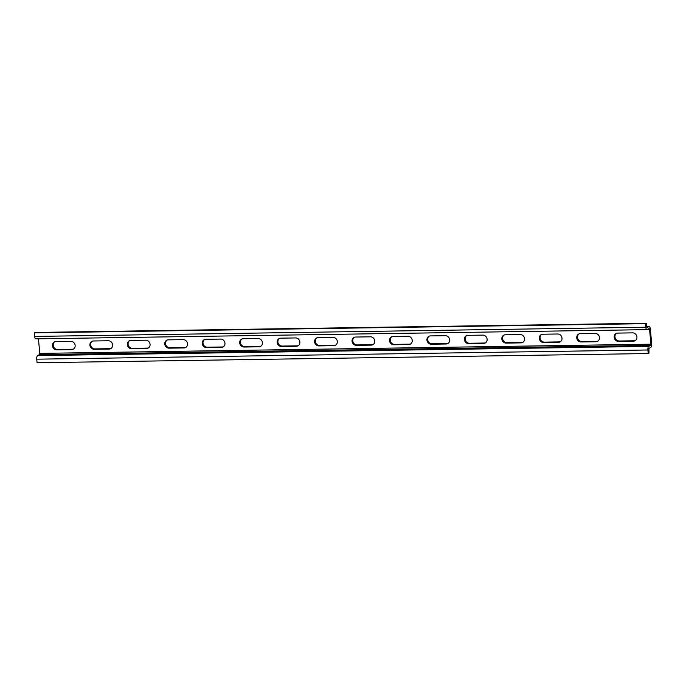 <?xml version="1.0" encoding="UTF-8"?>
<svg xmlns="http://www.w3.org/2000/svg" width="686" height="686" viewBox="0 0 686 686"><rect width="100%" height="100%" fill="white"/><g stroke="black" fill="none" stroke-linecap="round" stroke-linejoin="round"><path stroke-width="1.03" d="M38.442 338.807L39.797 353.384L39.514 354.585L37.61 355.605A3.036 1.175 89.1 0 0 36.744 359.181L37.07 362.748L648.21 353.547L647.884 349.98A3.036 1.175 -90.9 0 1 648.75 346.404L650.654 345.375L650.937 344.183L649.565 329.34L649.17 328.534L647.19 329.58A3.036 1.175 -90.9 0 1 646.958 329.64A3.036 1.175 -90.9 0 1 645.775 327.222L645.44 323.663L646.203 323.252L646.932 327.625L648.905 326.579A3.036 1.175 -90.9 0 1 649.136 326.519A3.036 1.175 -90.9 0 1 650.319 328.937L651.7 343.772A3.036 1.175 -90.9 0 1 650.834 347.356L648.93 348.377L648.973 353.136L648.21 353.547M646.203 323.252L35.063 332.453L34.3 332.864L34.634 336.423A3.036 1.175 89.1 0 0 35.818 338.841L646.958 329.64M54.726 341.791A4.245 3.833 -118.3 0 0 57.487 349.457L72.399 349.225A4.245 3.833 -118.3 0 0 73.625 348.994M92.181 341.225A4.245 3.833 -118.3 0 0 94.942 348.891L109.846 348.668A4.245 3.833 -118.3 0 0 111.081 348.428M129.628 340.659A4.245 3.833 -118.3 0 0 132.389 348.325L147.301 348.102A4.245 3.833 -118.3 0 0 148.528 347.862M167.084 340.093A4.245 3.833 -118.3 0 0 169.845 347.759L184.748 347.536A4.245 3.833 -118.3 0 0 185.983 347.296M204.531 339.536A4.245 3.833 -118.3 0 0 207.292 347.202L222.204 346.97A4.245 3.833 -118.3 0 0 223.43 346.739M241.987 338.97A4.245 3.833 -118.3 0 0 244.748 346.636L259.651 346.413A4.245 3.833 -118.3 0 0 260.886 346.173M279.434 338.404A4.245 3.833 -118.3 0 0 282.195 346.07L297.107 345.847A4.245 3.833 -118.3 0 0 298.333 345.607M316.889 337.838A4.245 3.833 -118.3 0 0 319.65 345.504L334.554 345.281A4.245 3.833 -118.3 0 0 335.78 345.041M354.336 337.272A4.245 3.833 -118.3 0 0 357.097 344.938L372.001 344.715A4.245 3.833 -118.3 0 0 373.235 344.483M391.792 336.715A4.245 3.833 -118.3 0 0 394.553 344.381L409.456 344.158A4.245 3.833 -118.3 0 0 410.682 343.918M429.239 336.149A4.245 3.833 -118.3 0 0 432 343.815L446.903 343.592A4.245 3.833 -118.3 0 0 448.138 343.352M466.686 335.583A4.245 3.833 -118.3 0 0 469.456 343.249L484.359 343.026A4.245 3.833 -118.3 0 0 485.585 342.786M504.141 335.017A4.245 3.833 -118.3 0 0 506.903 342.683L521.806 342.46A4.245 3.833 -118.3 0 0 523.041 342.228M541.588 334.459A4.245 3.833 -118.3 0 0 544.358 342.125L559.262 341.894A4.245 3.833 -118.3 0 0 560.488 341.662M579.044 333.893A4.245 3.833 -118.3 0 0 581.805 341.559L596.709 341.336A4.245 3.833 -118.3 0 0 597.943 341.096M616.491 333.327A4.245 3.833 -118.3 0 0 619.252 340.993L634.164 340.77A4.245 3.833 -118.3 0 0 635.39 340.53M34.3 332.864L645.44 323.663M633.401 341.182L618.498 341.405A4.245 3.833 61.7 0 1 616.105 333.507A4.245 3.833 61.7 0 1 617.726 333.096L632.629 332.864A4.245 3.833 61.7 0 1 635.022 340.762A4.245 3.833 61.7 0 1 633.401 341.182L634.164 340.77M595.954 341.739L581.042 341.971A4.245 3.833 61.7 0 1 578.65 334.073A4.245 3.833 61.7 0 1 580.27 333.653L595.182 333.43A4.245 3.833 61.7 0 1 597.575 341.328A4.245 3.833 61.7 0 1 595.954 341.739L596.709 341.336M558.498 342.305L543.595 342.528A4.245 3.833 61.7 0 1 541.203 334.639A4.245 3.833 61.7 0 1 542.823 334.219L557.727 333.996A4.245 3.833 61.7 0 1 560.119 341.885A4.245 3.833 61.7 0 1 558.498 342.305L559.262 341.894M521.051 342.871L506.139 343.094A4.245 3.833 61.7 0 1 503.747 335.197A4.245 3.833 61.7 0 1 505.368 334.785L520.28 334.562A4.245 3.833 61.7 0 1 522.672 342.451A4.245 3.833 61.7 0 1 521.051 342.871L521.806 342.46M483.596 343.437L468.692 343.66A4.245 3.833 61.7 0 1 466.3 335.763A4.245 3.833 61.7 0 1 467.921 335.351L482.824 335.12A4.245 3.833 61.7 0 1 485.216 343.017A4.245 3.833 61.7 0 1 483.596 343.437L484.359 343.026M446.149 343.995L431.237 344.226A4.245 3.833 61.7 0 1 428.844 336.329A4.245 3.833 61.7 0 1 430.465 335.908L445.377 335.686A4.245 3.833 61.7 0 1 447.769 343.583A4.245 3.833 61.7 0 1 446.149 343.995L446.903 343.592M408.693 344.561L393.79 344.784A4.245 3.833 61.7 0 1 391.397 336.895A4.245 3.833 61.7 0 1 393.018 336.474L407.921 336.251A4.245 3.833 61.7 0 1 410.322 344.149A4.245 3.833 61.7 0 1 408.693 344.561L409.456 344.158M371.246 345.127L356.334 345.35A4.245 3.833 61.7 0 1 353.942 337.461A4.245 3.833 61.7 0 1 355.571 337.04L370.474 336.817A4.245 3.833 61.7 0 1 372.867 344.706A4.245 3.833 61.7 0 1 371.246 345.127L372.001 344.715M333.79 345.693L318.887 345.916A4.245 3.833 61.7 0 1 316.495 338.018A4.245 3.833 61.7 0 1 318.115 337.606L333.019 337.375A4.245 3.833 61.7 0 1 335.42 345.272A4.245 3.833 61.7 0 1 333.79 345.693L334.554 345.281M296.343 346.25L281.44 346.481A4.245 3.833 61.7 0 1 279.039 338.584A4.245 3.833 61.7 0 1 280.668 338.164L295.572 337.941A4.245 3.833 61.7 0 1 297.964 345.838A4.245 3.833 61.7 0 1 296.343 346.25L297.107 345.847M258.888 346.816L243.984 347.039A4.245 3.833 61.7 0 1 241.592 339.15A4.245 3.833 61.7 0 1 243.213 338.73L258.116 338.507A4.245 3.833 61.7 0 1 260.517 346.404A4.245 3.833 61.7 0 1 258.888 346.816L259.651 346.413M221.441 347.382L206.537 347.605A4.245 3.833 61.7 0 1 204.136 339.716A4.245 3.833 61.7 0 1 205.766 339.296L220.669 339.073A4.245 3.833 61.7 0 1 223.061 346.962A4.245 3.833 61.7 0 1 221.441 347.382L222.204 346.97M183.985 347.948L169.082 348.171A4.245 3.833 61.7 0 1 166.689 340.273A4.245 3.833 61.7 0 1 168.31 339.862L183.222 339.639A4.245 3.833 61.7 0 1 185.614 347.528A4.245 3.833 61.7 0 1 183.985 347.948L184.748 347.536M146.538 348.514L131.635 348.737A4.245 3.833 61.7 0 1 129.234 340.839A4.245 3.833 61.7 0 1 130.863 340.419L145.766 340.196A4.245 3.833 61.7 0 1 148.159 348.094A4.245 3.833 61.7 0 1 146.538 348.514L147.301 348.102M109.083 349.071L94.179 349.294A4.245 3.833 61.7 0 1 91.787 341.405A4.245 3.833 61.7 0 1 93.407 340.985L108.319 340.762A4.245 3.833 61.7 0 1 110.712 348.66A4.245 3.833 61.7 0 1 109.083 349.071L109.846 348.668M71.636 349.637L56.732 349.86A4.245 3.833 61.7 0 1 54.34 341.971A4.245 3.833 61.7 0 1 55.96 341.551L70.864 341.328A4.245 3.833 61.7 0 1 73.256 349.217A4.245 3.833 61.7 0 1 71.636 349.637L72.399 349.225M646.512 326.613L648.905 326.579M619.252 340.993L618.498 341.405M581.805 341.559L581.042 341.971M544.358 342.125L543.595 342.528M506.903 342.683L506.139 343.094M469.456 343.249L468.692 343.66M432 343.815L431.237 344.226M394.553 344.381L393.79 344.784M357.097 344.938L356.334 345.35M319.65 345.504L318.887 345.916M282.195 346.07L281.44 346.481M244.748 346.636L243.984 347.039M207.292 347.202L206.537 347.605M169.845 347.759L169.082 348.171M132.389 348.325L131.635 348.737M94.942 348.891L94.179 349.294M57.487 349.457L56.732 349.86M34.634 336.423L645.775 327.222M36.744 359.181L647.884 349.98M37.61 355.605L648.75 346.404M39.514 354.585L650.654 345.375M39.797 353.384L650.937 344.183M647.575 329.374L649.565 329.34M646.512 326.553L649.136 326.519"/></g></svg>
